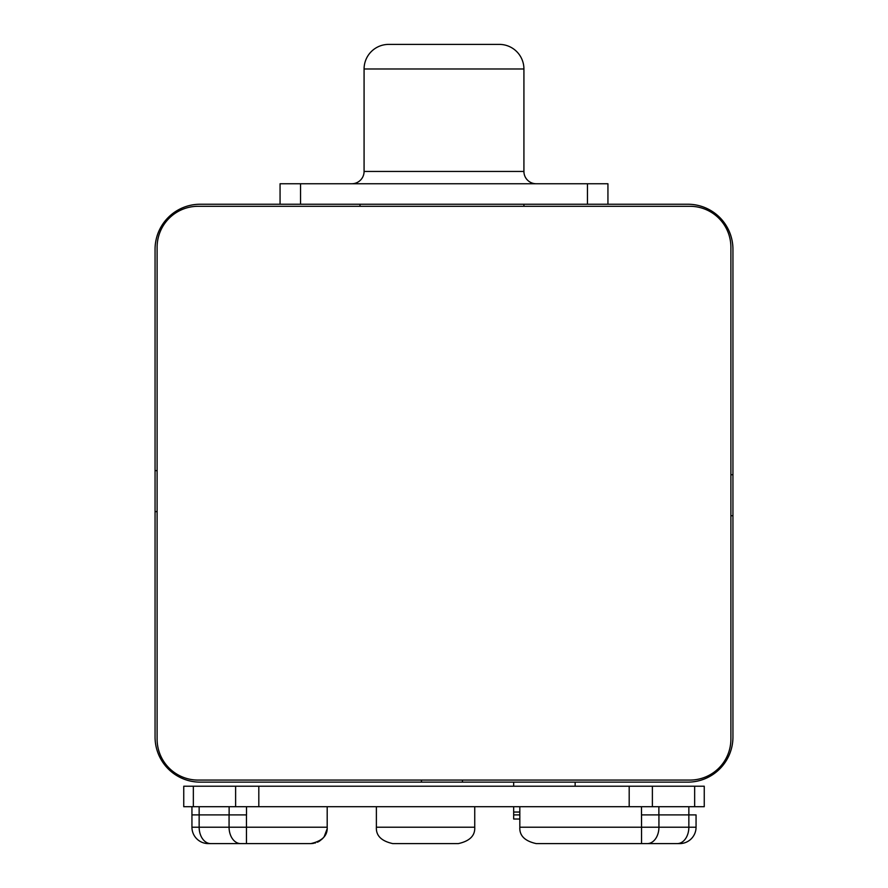 <?xml version="1.0" encoding="UTF-8"?>
<svg xmlns="http://www.w3.org/2000/svg" width="888" height="888" viewBox="0 0 888 888"><rect width="100%" height="100%" fill="white"/><g stroke="black" fill="none" stroke-linecap="round" stroke-linejoin="round"><path stroke-width="1.33" d="M157.109 470.64L155.056 470.64L155.056 511.621L157.109 511.621L155.056 511.621L155.056 249.328A45.088 45.088 0 0 1 200.144 204.24L687.856 204.24A45.088 45.088 0 0 1 732.944 249.328L732.944 474.736L730.891 474.736L732.944 474.736L732.944 737.04A45.088 45.088 0 0 1 687.856 782.128L200.144 782.128A45.088 45.088 0 0 1 155.056 737.04L155.056 511.621L155.056 737.04A45.088 45.088 0 0 0 200.144 782.128L462.448 782.128L462.448 780.075L462.448 782.128L687.856 782.128A45.088 45.088 0 0 0 732.944 737.04L732.944 249.328A45.088 45.088 0 0 0 687.856 204.24L587.445 204.24L587.445 183.749L607.936 183.749L607.936 204.24L607.936 183.749L300.555 183.749L300.555 204.24L280.064 204.24L280.064 183.749L300.555 183.749L300.555 204.24L587.445 204.24L587.445 183.749L280.064 183.749L280.064 204.24L200.144 204.24A45.088 45.088 0 0 0 155.056 249.328L155.056 470.64L157.109 470.64M421.456 780.075L421.456 782.128L421.456 780.075M157.109 739.094L157.109 247.275L157.109 739.094A40.981 40.981 0 0 0 198.091 780.075L689.909 780.075L198.091 780.075A40.981 40.981 0 0 1 157.109 739.094M359.984 204.24L359.984 206.294L359.984 204.24M704.251 786.224L183.749 786.224L193.351 786.224L193.351 806.715L183.749 806.715L183.749 786.224L183.749 806.715L235.62 806.715L193.351 806.715L193.351 786.224L258.808 786.224L258.808 806.715L235.62 806.715L235.62 786.224L235.62 806.715L629.192 806.715L258.808 806.715L258.808 786.224L652.38 786.224L652.38 806.715L629.192 806.715L629.192 786.224L629.192 806.715L694.649 806.715L652.38 806.715L652.38 786.224L704.251 786.224L704.251 806.715L694.649 806.715L694.649 786.224L694.649 806.715L704.251 806.715L704.251 786.224M513.675 786.224L513.675 782.128L513.675 786.224M575.147 782.128L575.147 786.224L575.147 782.128M730.891 247.275A40.981 40.981 0 0 0 689.909 206.294L198.091 206.294A40.981 40.981 0 0 0 157.109 247.275A40.981 40.981 0 0 1 198.091 206.294L689.909 206.294A40.981 40.981 0 0 1 730.891 247.275L730.891 739.094L730.891 247.275M689.909 780.075A40.981 40.981 0 0 0 730.891 739.094A40.981 40.981 0 0 1 689.909 780.075M523.92 206.294L523.92 204.24L523.92 206.294M730.891 515.728L732.944 515.728L730.891 515.728M536.219 183.749A12.299 12.299 0 0 1 523.92 171.451L364.08 171.451A12.299 12.299 0 0 1 351.781 183.749A12.299 12.299 0 0 0 364.08 171.451L364.08 68.987L364.08 171.451L523.92 171.451A12.299 12.299 0 0 0 536.219 183.749M523.92 171.451L523.92 68.987L523.92 171.451M364.08 68.987L523.92 68.987L364.08 68.987A24.587 24.587 0 0 1 388.666 44.4L499.334 44.4A24.587 24.587 0 0 1 523.92 68.987A24.587 24.587 0 0 0 499.334 44.4L388.666 44.4A24.587 24.587 0 0 0 364.08 68.987M513.675 812.043L513.675 806.715L513.675 812.043L519.824 812.043L513.675 812.043L513.675 814.907L513.675 812.043M513.675 814.907L519.824 814.907L513.675 814.907L513.675 819.014L519.824 819.014L513.675 819.014L513.675 814.907M519.824 827.205L519.824 806.715L519.824 827.205L641.547 827.205L641.491 806.715L641.491 814.907L658.929 814.907L641.547 814.907L641.547 827.205L696.059 827.205A16.395 16.395 90 0 1 679.664 843.6L536.219 843.6C524.808 841.08 519.336 835.619 519.824 827.205L641.547 827.205L641.547 843.6L641.547 827.205L658.929 827.205A16.395 11.588 90 0 1 647.341 843.6A16.395 11.588 -90 0 0 658.929 827.205L688.855 827.205A16.395 11.588 90 0 1 677.255 843.6A16.395 11.588 -90 0 0 688.855 827.205L688.855 814.907L658.929 814.907L658.929 827.205L658.929 814.907L688.855 814.907L688.855 806.715L688.855 814.907L696.059 814.907L688.855 814.907L688.855 827.205L696.059 827.205A16.395 16.395 -90 0 1 679.664 843.6L536.219 843.6C524.808 841.08 519.336 835.619 519.824 827.205C519.336 835.619 524.808 841.08 536.219 843.6C524.808 841.08 519.336 835.619 519.824 827.205M658.874 806.715L658.874 814.907L658.874 806.715M376.379 827.205L376.379 806.715L376.379 827.205L474.736 827.205L474.736 806.715L474.736 827.205C475.224 835.619 469.752 841.08 458.341 843.6C469.752 841.08 475.224 835.619 474.736 827.205C475.224 835.619 469.752 841.08 458.341 843.6L392.774 843.6C381.363 841.08 375.89 835.619 376.379 827.205C375.89 835.619 381.363 841.08 392.774 843.6C381.363 841.08 375.89 835.619 376.379 827.205C375.89 835.619 381.363 841.08 392.774 843.6L458.341 843.6C469.752 841.08 475.224 835.619 474.736 827.205L376.379 827.205M696.059 814.907L696.059 827.205M191.941 814.907L191.941 806.715L191.941 814.907L199.145 814.907L191.941 814.907L191.941 827.205A16.395 16.395 0 0 0 208.336 843.6A16.395 16.395 0 0 1 191.941 827.205L199.145 827.205A16.395 11.588 90 0 0 210.745 843.6L208.336 843.6L210.745 843.6A16.395 11.588 -90 0 1 199.145 827.205L191.941 827.205M199.145 806.715L199.145 827.205L229.071 827.205L229.071 814.907L199.145 814.907L199.145 827.205L229.071 827.205A16.395 11.588 90 0 0 240.659 843.6L210.745 843.6L240.659 843.6A16.395 11.588 -90 0 1 229.071 827.205L327.195 827.205L327.195 806.715L327.195 827.205C327.672 835.619 322.211 841.08 310.8 843.6C322.211 841.08 327.672 835.619 327.195 827.205L246.453 827.205L246.453 843.6L240.659 843.6L246.453 843.6L246.453 827.205L229.071 827.205L229.071 814.907L199.145 814.907L199.145 806.715M246.453 814.907L229.071 814.907L246.453 814.907L246.453 827.205L246.453 814.907M229.126 814.907L229.126 806.715L229.126 814.907M246.509 806.715L246.509 814.907L246.509 806.715M324.187 836.663L327.106 828.915L324.275 836.54M319.525 841.08L318.57 841.646L319.525 841.08M315.529 842.901L310.8 843.6L246.453 843.6L310.8 843.6L315.529 842.901M310.878 843.6L313.32 843.4M317.405 842.213L318.703 841.569M319.625 841.014L322.422 838.76M323.032 838.128L324.065 836.84M325.23 834.998L325.852 833.699"/></g></svg>
